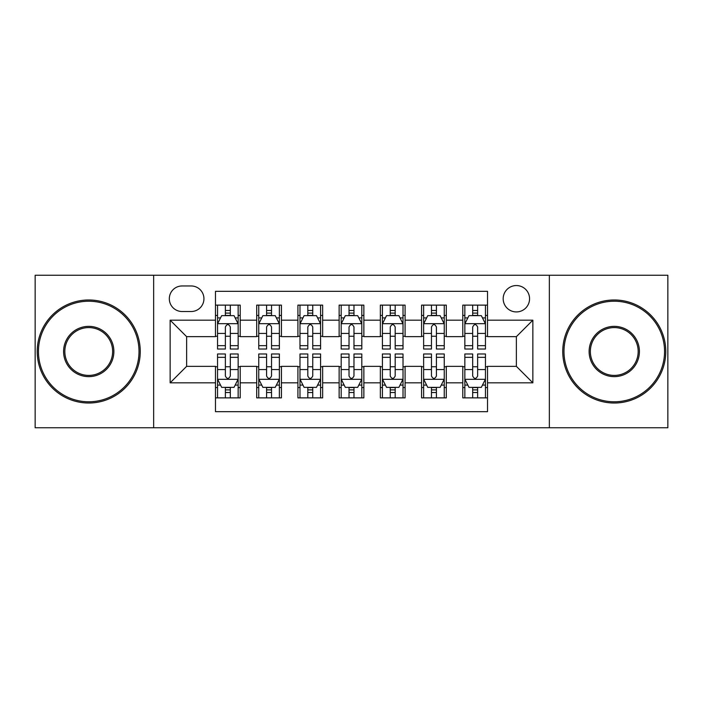 <?xml version="1.0" encoding="UTF-8"?>
<svg xmlns="http://www.w3.org/2000/svg" width="703" height="703" viewBox="0 0 703 703"><rect width="100%" height="100%" fill="white"/><g stroke="black" fill="none" stroke-linecap="round" stroke-linejoin="round"><path stroke-width="1.05" d="M516.371 285.55A13.19 13.19 0 0 0 503.181 298.74A13.19 13.19 0 0 0 516.371 311.93A13.19 13.19 0 0 0 529.561 298.74A13.19 13.19 0 0 0 516.371 285.55M549.351 427.758L667.85 427.758L667.85 275.242L549.351 275.242L549.351 427.758L153.649 427.758L153.649 275.242L35.15 275.242L35.15 427.758L153.649 427.758M487.522 305.128L462.785 305.128L462.785 320.173L446.3 320.173L446.3 336.658L462.785 336.658L462.785 320.173M446.3 320.173L446.3 305.128L421.572 305.128L421.572 320.173L405.086 320.173L405.086 336.658L421.572 336.658L421.572 320.173M405.086 320.173L405.086 305.128L380.349 305.128L380.349 320.173L363.864 320.173L363.864 336.658L380.349 336.658L380.349 320.173M363.864 320.173L363.864 305.128L339.136 305.128L339.136 320.173L322.651 320.173L322.651 336.658L339.136 336.658L339.136 320.173M322.651 320.173L322.651 305.128L297.914 305.128L297.914 320.173L281.428 320.173L281.428 336.658L297.914 336.658L297.914 320.173M281.428 320.173L281.428 305.128L256.7 305.128L256.7 336.658L240.215 336.658L240.215 305.128L215.478 305.128M215.478 397.872L240.215 397.872L240.215 366.342L256.7 366.342L256.7 397.872L281.428 397.872L281.428 366.342L297.914 366.342L297.914 382.827L281.428 382.827M297.914 382.827L297.914 397.872L322.651 397.872L322.651 366.342L339.136 366.342L339.136 382.827L322.651 382.827M339.136 382.827L339.136 397.872L363.864 397.872L363.864 366.342L380.349 366.342L380.349 382.827L363.864 382.827M380.349 382.827L380.349 397.872L405.086 397.872L405.086 366.342L421.572 366.342L421.572 382.827L405.086 382.827M421.572 382.827L421.572 397.872L446.3 397.872L446.3 366.342L462.785 366.342L462.785 382.827L446.3 382.827M182.095 311.517L191.163 311.517A12.777 12.777 0 0 0 203.94 298.74A12.777 12.777 0 0 0 191.163 285.963L182.095 285.963A12.777 12.777 0 0 0 169.318 298.74A12.777 12.777 0 0 0 182.095 311.517M549.351 275.242L153.649 275.242M487.522 320.173L487.522 291.323L215.478 291.323L215.478 336.658L186.629 336.658L186.629 366.342L215.478 366.342L215.478 411.677L487.522 411.677L487.522 366.342L516.371 366.342L516.371 336.658L487.522 336.658L487.522 320.173L532.856 320.173L532.856 382.827L487.522 382.827M215.478 382.827L170.144 382.827L170.144 320.173L215.478 320.173M462.785 382.827L462.785 397.872L487.522 397.872M215.478 315.436L217.543 315.436M225.373 315.436L230.32 315.436M238.15 315.436L240.215 315.436M215.478 336.245L217.543 336.245M225.373 336.245L230.32 336.245M238.15 336.245L240.215 336.245M215.478 366.755L217.543 366.755M225.373 366.755L230.32 366.755M238.15 366.755L240.215 366.755M215.478 387.564L217.543 387.564M225.373 387.564L230.32 387.564M238.15 387.564L240.215 387.564M256.7 336.245L258.757 336.245M266.586 336.245L271.534 336.245M279.372 336.245L281.428 336.245M256.7 315.436L258.757 315.436M266.586 315.436L271.534 315.436M279.372 315.436L281.428 315.436M256.7 366.755L258.757 366.755M266.586 366.755L271.534 366.755M279.372 366.755L281.428 366.755M256.7 387.564L258.757 387.564M266.586 387.564L271.534 387.564M279.372 387.564L281.428 387.564M297.914 366.755L299.979 366.755M307.809 366.755L312.756 366.755M320.586 366.755L322.651 366.755M297.914 387.564L299.979 387.564M307.809 387.564L312.756 387.564M320.586 387.564L322.651 387.564M297.914 315.436L299.979 315.436M307.809 315.436L312.756 315.436M320.586 315.436L322.651 315.436M297.914 336.245L299.979 336.245M307.809 336.245L312.756 336.245M320.586 336.245L322.651 336.245M339.136 366.755L341.192 366.755M349.031 366.755L353.969 366.755M361.808 366.755L363.864 366.755M339.136 387.564L341.192 387.564M349.031 387.564L353.969 387.564M361.808 387.564L363.864 387.564M339.136 315.436L341.192 315.436M349.031 315.436L353.969 315.436M361.808 315.436L363.864 315.436M339.136 336.245L341.192 336.245M349.031 336.245L353.969 336.245M361.808 336.245L363.864 336.245M380.349 366.755L382.414 366.755M390.244 366.755L395.191 366.755M403.021 366.755L405.086 366.755M380.349 387.564L382.414 387.564M390.244 387.564L395.191 387.564M403.021 387.564L405.086 387.564M380.349 315.436L382.414 315.436M390.244 315.436L395.191 315.436M403.021 315.436L405.086 315.436M380.349 336.245L382.414 336.245M390.244 336.245L395.191 336.245M403.021 336.245L405.086 336.245M421.572 366.755L423.628 366.755M431.466 366.755L436.414 366.755M444.243 366.755L446.3 366.755M421.572 387.564L423.628 387.564M431.466 387.564L436.414 387.564M444.243 387.564L446.3 387.564M421.572 315.436L423.628 315.436M431.466 315.436L436.414 315.436M444.243 315.436L446.3 315.436M421.572 336.245L423.628 336.245M431.466 336.245L436.414 336.245M444.243 336.245L446.3 336.245M462.785 366.755L464.85 366.755M472.68 366.755L477.627 366.755M485.457 366.755L487.522 366.755M462.785 387.564L464.85 387.564M472.68 387.564L477.627 387.564M485.457 387.564L487.522 387.564M462.785 315.436L464.85 315.436M472.68 315.436L477.627 315.436M485.457 315.436L487.522 315.436M462.785 336.245L464.85 336.245M472.68 336.245L477.627 336.245M485.457 336.245L487.522 336.245M186.629 336.658L170.144 320.173M186.629 366.342L170.144 382.827M532.856 320.173L516.371 336.658M532.856 382.827L516.371 366.342M230.32 310.489L225.373 310.489M238.15 345.665L230.32 345.665L230.32 349.031L238.15 349.031L238.15 323.881L234.029 315.638L221.665 315.638L217.543 323.881L217.543 349.031L225.373 349.031L225.373 345.665L217.543 345.665M217.543 323.881L217.543 305.128M238.15 323.881L238.15 305.128M225.373 315.638L225.373 305.128M230.32 305.128L230.32 315.638M230.32 345.665L230.32 326.974C228.668 323.802 227.025 323.802 225.373 326.974L225.373 345.665M225.373 392.511L230.32 392.511M217.543 357.335L225.373 357.335L225.373 353.969L217.543 353.969L217.543 379.119L221.665 387.362L234.029 387.362L238.15 379.119L238.15 353.969L230.32 353.969L230.32 357.335L238.15 357.335M238.15 379.119L238.15 397.872M217.543 379.119L217.543 397.872M230.32 387.362L230.32 397.872M225.373 397.872L225.373 387.362M225.373 357.335L225.373 376.026C227.016 379.198 228.668 379.198 230.32 376.026L230.32 357.335M88.736 301.218A50.282 50.282 0 0 0 38.445 351.5A50.282 50.282 0 0 0 88.736 401.782A50.282 50.282 0 0 0 139.018 351.5A50.282 50.282 0 0 0 88.736 301.218M88.736 403.021A51.521 51.521 0 0 1 37.215 351.5A51.521 51.521 0 0 1 88.736 299.979A51.521 51.521 0 0 1 140.257 351.5A51.521 51.521 0 0 1 88.736 403.021M88.736 326.359A25.141 25.141 0 0 1 113.877 351.5A25.141 25.141 0 0 1 88.736 376.641A25.141 25.141 0 0 1 63.586 351.5A25.141 25.141 0 0 1 88.736 326.359M88.736 375.411A23.911 23.911 0 0 0 112.638 351.5A23.911 23.911 0 0 0 88.736 327.589A23.911 23.911 0 0 0 64.825 351.5A23.911 23.911 0 0 0 88.736 375.411M614.264 301.218A50.282 50.282 0 0 0 563.982 351.5A50.282 50.282 0 0 0 614.264 401.782A50.282 50.282 0 0 0 664.555 351.5A50.282 50.282 0 0 0 614.264 301.218M614.264 403.021A51.521 51.521 0 0 1 562.743 351.5A51.521 51.521 0 0 1 614.264 299.979A51.521 51.521 0 0 1 665.785 351.5A51.521 51.521 0 0 1 614.264 403.021M614.264 326.359A25.141 25.141 0 0 1 639.414 351.5A25.141 25.141 0 0 1 614.264 376.641A25.141 25.141 0 0 1 589.123 351.5A25.141 25.141 0 0 1 614.264 326.359M614.264 375.411A23.911 23.911 0 0 0 638.175 351.5A23.911 23.911 0 0 0 614.264 327.589A23.911 23.911 0 0 0 590.362 351.5A23.911 23.911 0 0 0 614.264 375.411M271.534 310.489L266.586 310.489M279.372 345.665L271.534 345.665L271.534 349.031L279.372 349.031L279.372 323.881L275.242 315.638L262.878 315.638L258.757 323.881L258.757 349.031L266.586 349.031L266.586 345.665L258.757 345.665M258.757 323.881L258.757 305.128M279.372 323.881L279.372 305.128M266.586 315.638L266.586 305.128M271.534 305.128L271.534 315.638M271.534 345.665L271.534 326.974C269.89 323.802 268.238 323.802 266.586 326.974L266.586 345.665M312.756 310.489L307.809 310.489M320.586 345.665L312.756 345.665L312.756 349.031L320.586 349.031L320.586 323.881L316.464 315.638L304.1 315.638L299.979 323.881L299.979 349.031L307.809 349.031L307.809 345.665L299.979 345.665M299.979 323.881L299.979 305.128M320.586 323.881L320.586 305.128M307.809 315.638L307.809 305.128M312.756 305.128L312.756 315.638M312.756 345.665L312.756 326.974C311.113 323.802 309.461 323.802 307.809 326.974L307.809 345.665M353.969 310.489L349.031 310.489M361.808 345.665L353.969 345.665L353.969 349.031L361.808 349.031L361.808 323.881L357.686 315.638L345.314 315.638L341.192 323.881L341.192 349.031L349.031 349.031L349.031 345.665L341.192 345.665M341.192 323.881L341.192 305.128M361.808 323.881L361.808 305.128M349.031 315.638L349.031 305.128M353.969 305.128L353.969 315.638M353.969 345.665L353.969 326.974C352.326 323.802 350.674 323.802 349.031 326.974L349.031 345.665M395.191 310.489L390.244 310.489M403.021 345.665L395.191 345.665L395.191 349.031L403.021 349.031L403.021 323.881L398.9 315.638L386.536 315.638L382.414 323.881L382.414 349.031L390.244 349.031L390.244 345.665L382.414 345.665M382.414 323.881L382.414 305.128M403.021 323.881L403.021 305.128M390.244 315.638L390.244 305.128M395.191 305.128L395.191 315.638M395.191 345.665L395.191 326.974C393.548 323.802 391.896 323.802 390.244 326.974L390.244 345.665M266.586 392.511L271.534 392.511M258.757 357.335L266.586 357.335L266.586 353.969L258.757 353.969L258.757 379.119L262.878 387.362L275.242 387.362L279.372 379.119L279.372 353.969L271.534 353.969L271.534 357.335L279.372 357.335M279.372 379.119L279.372 397.872M258.757 379.119L258.757 397.872M271.534 387.362L271.534 397.872M266.586 397.872L266.586 387.362M266.586 357.335L266.586 376.026C268.238 379.198 269.882 379.198 271.534 376.026L271.534 357.335M307.809 392.511L312.756 392.511M299.979 357.335L307.809 357.335L307.809 353.969L299.979 353.969L299.979 379.119L304.1 387.362L316.464 387.362L320.586 379.119L320.586 353.969L312.756 353.969L312.756 357.335L320.586 357.335M320.586 379.119L320.586 397.872M299.979 379.119L299.979 397.872M312.756 387.362L312.756 397.872M307.809 397.872L307.809 387.362M307.809 357.335L307.809 376.026C309.452 379.198 311.104 379.198 312.756 376.026L312.756 357.335M349.031 392.511L353.969 392.511M341.192 357.335L349.031 357.335L349.031 353.969L341.192 353.969L341.192 379.119L345.314 387.362L357.686 387.362L361.808 379.119L361.808 353.969L353.969 353.969L353.969 357.335L361.808 357.335M361.808 379.119L361.808 397.872M341.192 379.119L341.192 397.872M353.969 387.362L353.969 397.872M349.031 397.872L349.031 387.362M349.031 357.335L349.031 376.026C350.674 379.198 352.326 379.198 353.969 376.026L353.969 357.335M390.244 392.511L395.191 392.511M382.414 357.335L390.244 357.335L390.244 353.969L382.414 353.969L382.414 379.119L386.536 387.362L398.9 387.362L403.021 379.119L403.021 353.969L395.191 353.969L395.191 357.335L403.021 357.335M403.021 379.119L403.021 397.872M382.414 379.119L382.414 397.872M395.191 387.362L395.191 397.872M390.244 397.872L390.244 387.362M390.244 357.335L390.244 376.026C391.887 379.198 393.539 379.198 395.191 376.026L395.191 357.335M436.414 310.489L431.466 310.489M444.243 345.665L436.414 345.665L436.414 349.031L444.243 349.031L444.243 323.881L440.122 315.638L427.758 315.638L423.628 323.881L423.628 349.031L431.466 349.031L431.466 345.665L423.628 345.665M423.628 323.881L423.628 305.128M444.243 323.881L444.243 305.128M431.466 315.638L431.466 305.128M436.414 305.128L436.414 315.638M436.414 345.665L436.414 326.974C434.762 323.802 433.118 323.802 431.466 326.974L431.466 345.665M431.466 392.511L436.414 392.511M423.628 357.335L431.466 357.335L431.466 353.969L423.628 353.969L423.628 379.119L427.758 387.362L440.122 387.362L444.243 379.119L444.243 353.969L436.414 353.969L436.414 357.335L444.243 357.335M444.243 379.119L444.243 397.872M423.628 379.119L423.628 397.872M436.414 387.362L436.414 397.872M431.466 397.872L431.466 387.362M431.466 357.335L431.466 376.026C433.11 379.198 434.762 379.198 436.414 376.026L436.414 357.335M477.627 310.489L472.68 310.489M485.457 345.665L477.627 345.665L477.627 349.031L485.457 349.031L485.457 323.881L481.335 315.638L468.971 315.638L464.85 323.881L464.85 349.031L472.68 349.031L472.68 345.665L464.85 345.665M464.85 323.881L464.85 305.128M485.457 323.881L485.457 305.128M472.68 315.638L472.68 305.128M477.627 305.128L477.627 315.638M477.627 345.665L477.627 326.974C475.984 323.802 474.332 323.802 472.68 326.974L472.68 345.665M472.68 392.511L477.627 392.511M464.85 357.335L472.68 357.335L472.68 353.969L464.85 353.969L464.85 379.119L468.971 387.362L481.335 387.362L485.457 379.119L485.457 353.969L477.627 353.969L477.627 357.335L485.457 357.335M485.457 379.119L485.457 397.872M464.85 379.119L464.85 397.872M477.627 387.362L477.627 397.872M472.68 397.872L472.68 387.362M472.68 357.335L472.68 376.026C474.332 379.198 475.975 379.198 477.627 376.026L477.627 357.335M256.7 382.827L240.215 382.827M256.7 320.173L240.215 320.173M238.045 323.679L217.64 323.679M217.543 317.905L220.531 317.905M235.162 317.905L238.15 317.905M225.373 333.433L217.543 333.433M238.15 333.433L230.32 333.433M230.32 313.107L225.373 313.107M217.64 379.321L238.045 379.321M238.15 385.095L235.162 385.095M220.531 385.095L217.543 385.095M230.32 369.567L238.15 369.567M217.543 369.567L225.373 369.567M225.373 389.893L230.32 389.893M279.267 323.679L258.862 323.679M258.757 317.905L261.744 317.905M276.384 317.905L279.372 317.905M266.586 333.433L258.757 333.433M279.372 333.433L271.534 333.433M271.534 313.107L266.586 313.107M320.48 323.679L300.084 323.679M299.979 317.905L302.967 317.905M317.598 317.905L320.586 317.905M307.809 333.433L299.979 333.433M320.586 333.433L312.756 333.433M312.756 313.107L307.809 313.107M361.702 323.679L341.298 323.679M341.192 317.905L344.18 317.905M358.82 317.905L361.808 317.905M349.031 333.433L341.192 333.433M361.808 333.433L353.969 333.433M353.969 313.107L349.031 313.107M402.916 323.679L382.52 323.679M382.414 317.905L385.402 317.905M400.033 317.905L403.021 317.905M390.244 333.433L382.414 333.433M403.021 333.433L395.191 333.433M395.191 313.107L390.244 313.107M258.862 379.321L279.267 379.321M279.372 385.095L276.384 385.095M261.744 385.095L258.757 385.095M271.534 369.567L279.372 369.567M258.757 369.567L266.586 369.567M266.586 389.893L271.534 389.893M300.084 379.321L320.48 379.321M320.586 385.095L317.598 385.095M302.967 385.095L299.979 385.095M312.756 369.567L320.586 369.567M299.979 369.567L307.809 369.567M307.809 389.893L312.756 389.893M341.298 379.321L361.702 379.321M361.808 385.095L358.82 385.095M344.18 385.095L341.192 385.095M353.969 369.567L361.808 369.567M341.192 369.567L349.031 369.567M349.031 389.893L353.969 389.893M382.52 379.321L402.916 379.321M403.021 385.095L400.033 385.095M385.402 385.095L382.414 385.095M395.191 369.567L403.021 369.567M382.414 369.567L390.244 369.567M390.244 389.893L395.191 389.893M444.138 323.679L423.733 323.679M423.628 317.905L426.616 317.905M441.256 317.905L444.243 317.905M431.466 333.433L423.628 333.433M444.243 333.433L436.414 333.433M436.414 313.107L431.466 313.107M423.733 379.321L444.138 379.321M444.243 385.095L441.256 385.095M426.616 385.095L423.628 385.095M436.414 369.567L444.243 369.567M423.628 369.567L431.466 369.567M431.466 389.893L436.414 389.893M485.36 323.679L464.955 323.679M464.85 317.905L467.838 317.905M482.469 317.905L485.457 317.905M472.68 333.433L464.85 333.433M485.457 333.433L477.627 333.433M477.627 313.107L472.68 313.107M464.955 379.321L485.36 379.321M485.457 385.095L482.469 385.095M467.838 385.095L464.85 385.095M477.627 369.567L485.457 369.567M464.85 369.567L472.68 369.567M472.68 389.893L477.627 389.893"/></g></svg>
